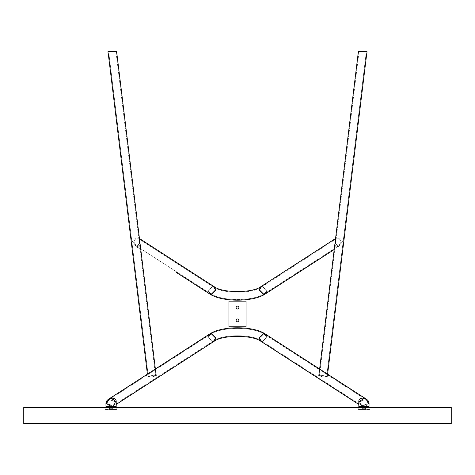 <?xml version="1.0" encoding="UTF-8"?>
<svg xmlns="http://www.w3.org/2000/svg" width="475" height="475" viewBox="0 0 475 475"><rect width="100%" height="100%" fill="white"/><g stroke="black" fill="none" stroke-linecap="round" stroke-linejoin="round"><path stroke-width="0.36" stroke-dasharray="2.38 1.78" d="M246.05 326.8L246.05 301.15L228.95 301.15L228.95 326.8L246.05 326.8L228.95 326.8L228.95 301.15L228.95 326.8L228.95 301.15L246.05 301.15L228.95 301.15L246.05 301.15L246.05 326.8L228.95 326.8L228.95 301.15L246.05 301.15L246.05 326.8L246.05 301.15L246.05 326.8L228.95 326.8L246.05 326.8M334.715 245.403L338.277 246.917L342.754 241.241L339.791 238.313L336.116 238.135L335.51 238.883M338.895 245.64L341.163 241.923L339.678 239.228L336.199 238.848L335 242.672L338.034 246.311L338.895 245.64L338.034 246.311L335 242.672L336.199 238.848L339.678 239.228L341.163 241.923L338.895 245.64M139.49 238.889L138.884 238.135L135.209 238.313L132.246 241.241L136.723 246.917L140.285 245.403M136.105 245.64L136.966 246.311L140 242.672L138.801 238.848L135.322 239.228L133.837 241.923L136.105 245.64L133.837 241.923L135.322 239.228L138.801 238.848L140 242.672L136.966 246.311L136.105 245.64M323.036 375.517L327.281 376.8L323.036 377.079L318.79 375.778L323.036 375.517L327.281 376.8L323.036 377.079L318.79 375.796L323.036 375.517M323.036 376.96L319.426 375.856L323.036 375.636L326.64 376.723L323.036 376.96L319.426 375.856L323.036 375.636L326.64 376.723L323.036 376.96M151.964 377.079L156.21 375.778L151.964 375.517L147.719 376.8L151.964 377.079L156.21 375.778L151.964 375.517L147.719 376.8L151.964 377.079M151.964 375.636L148.36 376.734L151.964 376.96L155.574 375.873L151.964 375.636L148.36 376.734L151.964 376.96L155.574 375.873L151.964 375.636M365.358 406.576L368.267 403.507L365.887 399.606L359.569 401.808L361.95 405.715L359.569 401.808L365.887 399.606L368.267 403.507L361.95 405.715L261.125 340.7L262.758 341.05L266.131 337.648L266.202 336.912L265.062 334.59L263.429 334.24L260.057 337.648L259.985 338.384L261.125 340.7L262.758 341.05L266.131 337.648L266.202 336.912L265.062 334.59L263.429 334.24L260.057 337.648L259.985 338.384L261.125 340.7C252.54 334.109 222.46 334.109 213.875 340.7L212.242 341.05L208.869 337.648L208.798 336.912L209.938 334.59L211.571 334.24L214.943 337.648L215.015 338.384L213.875 340.7L212.242 341.05L208.869 337.648L208.798 336.912L209.938 334.59L211.571 334.24L214.943 337.648L215.015 338.384L213.875 340.7C222.46 334.109 252.54 334.109 261.125 340.7L361.95 405.715M115.431 401.808L109.113 399.606L106.732 403.507L109.113 399.606L115.431 401.808L113.05 405.715L115.431 401.808M358.809 401.915L361.6 406.25L369.027 403.946L369.027 406.576L358.809 406.576L358.809 401.915C358.174 395.61 369.716 397.902 369.027 403.946L369.027 406.576L358.809 406.576L358.809 409.141L358.809 407.431L358.809 409.141L358.809 407.431L369.027 407.431L369.027 409.141L358.809 409.141L360.947 409.141L358.809 409.141L358.809 407.431L360.947 407.431L360.947 409.141L366.89 409.141L360.947 409.141L360.947 407.431L369.027 407.431L369.027 406.576L358.809 406.576L358.809 401.915C358.174 395.61 369.716 397.902 369.027 403.946L369.027 409.141L366.89 409.141L366.89 407.431L358.809 407.431L369.027 407.431L369.027 409.141L369.027 407.431L369.027 409.141L358.809 409.141L358.809 401.915L363.939 398.127M105.972 403.946L113.4 406.25L116.191 401.915C116.826 395.61 105.284 397.902 105.972 403.946L105.972 406.576L116.191 406.576L116.191 401.915C116.826 395.61 105.284 397.902 105.972 403.946L105.972 406.576L116.191 406.576L116.191 409.141L116.191 407.431L116.191 409.141L116.191 407.431L105.972 407.431L105.972 409.141L105.972 406.576L116.191 406.576L116.191 409.141L105.972 409.141L116.191 409.141L108.11 409.141L108.11 407.431L114.053 407.431L114.053 409.141L114.053 407.431L116.191 407.431L116.191 409.141L105.972 409.141L108.11 409.141L108.11 407.431L105.972 407.431L105.972 409.141L105.972 403.946M110.663 406.576L113.05 405.715L106.732 403.507M109.672 408.714L108.389 407.431L113.774 407.431L108.389 407.431L113.774 407.431L108.389 407.431L113.774 407.431L108.389 407.431L113.774 407.431L108.389 407.431L109.672 408.714L112.492 408.714L113.774 407.431L112.492 408.714L109.672 408.714L112.492 408.714L109.672 408.714L108.389 407.431L109.672 408.714L112.492 408.714L113.774 407.431L112.492 408.714L109.672 408.714L112.492 408.714L109.672 408.714L109.672 409.141L109.672 408.714L109.672 409.141L112.492 409.141L112.492 408.714L112.492 409.141L109.672 409.141L112.492 409.141L109.672 409.141L112.492 409.141L112.492 408.714L112.492 409.141L109.672 409.141L112.492 409.141L109.672 409.141L109.672 408.714M365.328 408.714L366.611 407.431L361.226 407.431L366.611 407.431L361.226 407.431L366.611 407.431L361.226 407.431L366.611 407.431L361.226 407.431L366.611 407.431L365.328 408.714L362.508 408.714L361.226 407.431L362.508 408.714L365.328 408.714L362.508 408.714L365.328 408.714L366.611 407.431L365.328 408.714L362.508 408.714L361.226 407.431L362.508 408.714L365.328 408.714L362.508 408.714L365.328 408.714L365.328 409.141L362.508 409.141L362.508 408.714L362.508 409.141L365.328 409.141L362.508 409.141L365.328 409.141L365.328 408.714M116.583 51.324L108.033 51.324L108.033 53.034L116.583 53.034L108.033 53.034L116.583 53.034L116.583 51.324L108.033 51.324L116.583 51.324M358.417 51.324L366.967 51.324L358.417 51.324L358.417 53.034L366.967 53.034L358.417 53.034L366.967 53.034L366.967 51.324L358.417 51.324M236.004 307.562C237.001 305.633 237.999 305.633 238.996 307.562C237.999 309.492 237.001 309.492 236.004 307.562C237.001 305.633 237.999 305.633 238.996 307.562C237.999 309.492 237.001 309.492 236.004 307.562M236.004 320.387C237.001 318.458 237.999 318.458 238.996 320.387C237.999 322.317 237.001 322.317 236.004 320.387C237.001 318.458 237.999 318.458 238.996 320.387C237.999 322.317 237.001 322.317 236.004 320.387M136.218 246.561L132.246 241.241L135.209 238.313L138.884 238.135L139.579 239.263L139.383 241.241L140.238 244.649L136.723 246.917L136.218 246.561M338.782 246.561L338.277 246.917L334.762 244.649L335.617 241.241L335.421 239.263L336.116 238.135L339.791 238.313L342.754 241.241L338.782 246.561M116.197 401.66L113.4 406.25L105.961 403.655L108.763 399.065L116.197 401.66M369.039 403.655L361.6 406.25L358.803 401.66L366.237 399.065L369.039 403.655L366.272 399.089M362.508 409.141L362.508 408.714L362.508 409.141L365.328 409.141L362.508 409.141M364.485 398.264L365.958 398.899M358.809 406.576L358.809 407.431M369.027 407.431L369.027 409.141L366.89 409.141L366.89 407.431L369.027 407.431L369.027 406.576M116.191 401.915L116.191 406.576L116.191 401.915L110.722 398.204M110.509 398.264L109.6 398.608M108.763 399.065L209.588 334.056L211.512 333.64L215.478 337.648L215.561 338.515L214.225 341.24L212.301 341.65L208.335 337.648L208.252 336.781L209.588 334.056L208.252 336.781L208.335 337.648L212.301 341.65L214.225 341.24L116.191 404.451M108.728 399.089L105.961 403.655M116.191 406.576L116.191 407.431L105.972 407.431L105.972 409.141L105.972 406.576M116.191 407.431L105.972 407.431M369.883 407.431L357.954 407.431L369.883 407.431L357.954 407.431L369.883 407.431L369.883 409.569L357.954 409.569L357.954 407.431L357.954 409.569L369.883 409.569L369.883 407.431L369.883 409.569L357.954 409.569L357.954 407.431L357.954 409.569L369.883 409.569L369.883 407.431M105.117 407.431L117.046 407.431L105.117 407.431L117.046 407.431L105.117 407.431L105.117 409.569L117.046 409.569L117.046 407.431L117.046 409.569L105.117 409.569L105.117 407.431L105.117 409.569L117.046 409.569L117.046 407.431L117.046 409.569L105.117 409.569L105.117 407.431M23.75 407.431L451.25 407.431L451.25 423.676L23.75 423.676L23.75 407.431M139.442 238.498L214.225 286.716L212.301 286.3L208.335 290.308L208.252 291.175L209.588 293.9L211.512 294.31L215.478 290.308L215.561 289.441L214.225 286.716L212.301 286.3L208.335 290.308L208.252 291.175L209.588 293.9L176.468 272.543M335.558 238.498L260.775 286.716L262.699 286.3L266.665 290.308L266.748 291.175L265.412 293.9L263.488 294.31L259.522 290.308L259.439 289.441L260.775 286.716L262.699 286.3L266.665 290.308L266.748 291.175L265.412 293.9L334.204 249.541M215.015 289.572L213.875 287.25L212.242 286.9L208.869 290.308L208.798 291.044L209.938 293.36L211.571 293.71L214.943 290.308L215.015 289.572L213.875 287.25L212.242 286.9L208.869 290.308L208.798 291.044L209.938 293.36L211.571 293.71L214.943 290.308L215.015 289.572M259.985 289.572L261.125 287.25L262.758 286.9L266.131 290.308L266.202 291.044L265.062 293.36L263.429 293.71L260.057 290.308L259.985 289.572L261.125 287.25L262.758 286.9L266.131 290.308L266.202 291.044L265.062 293.36L263.429 293.71L260.057 290.308L259.985 289.572M358.809 404.451L260.775 341.24L262.699 341.65L266.665 337.648L266.748 336.781L265.412 334.056L263.488 333.64L259.522 337.648L259.439 338.515L260.775 341.24L262.699 341.65L266.665 337.648L266.748 336.781L265.412 334.056M213.875 287.25C222.46 293.847 252.54 293.847 261.125 287.25L336.199 238.848L261.125 287.25C252.54 293.847 222.46 293.847 213.875 287.25L138.801 238.848L213.875 287.25M140.238 244.649L140 242.672L140.238 244.649M139.822 241.235L139.579 239.263L139.822 241.235M140.796 249.541L136.723 246.917L140.796 249.541M265.062 293.36L338.034 246.311L265.062 293.36C252.997 301.589 222.003 301.589 209.938 293.36L136.966 246.311L209.938 293.36C222.003 301.589 252.997 301.589 265.062 293.36M335.178 241.235L335.421 239.263L335.178 241.235M335 242.672L334.762 244.649L335 242.672M366.819 53.034L327.275 376.817L327.602 374.157L319.616 369.01M319.426 375.856L358.851 53.034L319.426 375.856M326.64 376.734L366.172 53.034L326.64 376.734M335.409 239.691L334.905 243.806M318.82 375.535L358.203 53.034M139.591 239.691L140.095 243.806M156.18 375.535L116.797 53.034M148.36 376.734L108.828 53.034L148.36 376.734M155.574 375.856L116.149 53.034L155.574 375.856M108.181 53.034L147.398 374.157M265.062 334.59L365.887 399.606L265.062 334.59C252.997 326.367 222.003 326.367 209.938 334.59C222.003 326.367 252.997 326.367 265.062 334.59M109.113 399.606L209.938 334.59L109.113 399.606M113.05 405.715L213.875 340.7L113.05 405.715"/><path stroke-width="0.71" d="M238.996 307.562C237.999 305.633 237.001 305.633 236.004 307.562C237.001 309.492 237.999 309.492 238.996 307.562C237.999 305.633 237.001 305.633 236.004 307.562C237.001 309.492 237.999 309.492 238.996 307.562M238.996 320.387C237.999 318.458 237.001 318.458 236.004 320.387C237.001 322.317 237.999 322.317 238.996 320.387C237.999 318.458 237.001 318.458 236.004 320.387C237.001 322.317 237.999 322.317 238.996 320.387M246.05 326.8L246.05 301.15L228.95 301.15L228.95 326.8L246.05 326.8M140.285 245.403L139.383 241.241L139.49 238.889M335.51 238.883L335.617 241.241L334.715 245.403M365.566 398.685L364.2 398.187L358.809 401.915C358.174 395.61 369.716 397.902 369.027 403.946L365.774 398.792M109.22 398.798L105.961 403.655L105.972 406.576L116.191 406.576L116.197 401.66L111.168 398.109M110.806 398.187L109.238 398.786M361.95 405.715L365.358 406.576M106.732 403.507L110.663 406.576M116.191 401.915C116.826 395.61 105.284 397.902 105.972 403.946L105.961 403.655M116.191 406.576L116.191 407.431M105.972 407.431L105.972 406.576M369.027 407.431L369.027 406.576L358.809 406.576L358.809 407.431M369.039 403.655L369.027 406.576M358.809 406.576L358.809 401.915M108.033 51.324L116.583 51.324L116.583 53.034L108.033 53.034L108.033 51.324M366.967 51.324L366.967 53.034L358.417 53.034L358.417 51.324L366.967 51.324M363.939 398.127L364.485 398.264M365.958 398.899L366.272 399.089M109.6 398.608L109.048 398.893M109.042 398.899L108.728 399.089M451.25 407.431L23.75 407.431L23.75 423.676L451.25 423.676L451.25 407.431M176.468 272.543L209.588 293.9C221.944 302.266 253.056 302.266 265.412 293.9L265.412 293.9C253.056 302.266 221.944 302.266 209.588 293.9L211.512 294.31L215.478 290.308L215.561 289.441L214.225 286.716L139.442 238.498M334.204 249.541L265.412 293.9L263.488 294.31L259.522 290.308L259.439 289.441L260.775 286.716C252.516 293.164 222.484 293.164 214.225 286.716C222.484 293.164 252.516 293.164 260.775 286.716L335.558 238.498M366.819 53.034L327.602 374.157L366.237 399.065L265.412 334.056L263.488 333.64L259.522 337.648L259.439 338.515L260.775 341.24C252.516 334.792 222.484 334.792 214.225 341.24C222.484 334.792 252.516 334.792 260.775 341.24L358.809 404.451M108.763 399.065L209.588 334.056C221.944 325.684 253.056 325.684 265.412 334.056C253.056 325.684 221.944 325.684 209.588 334.056L211.512 333.64L215.478 337.648L215.561 338.515L214.225 341.24L116.191 404.451M358.203 53.034L335.409 239.691M334.905 243.806L318.82 375.535M116.797 53.034L139.591 239.691M140.095 243.806L156.18 375.535M108.181 53.034L147.398 374.157M265.412 334.056L319.616 369.01"/></g></svg>

